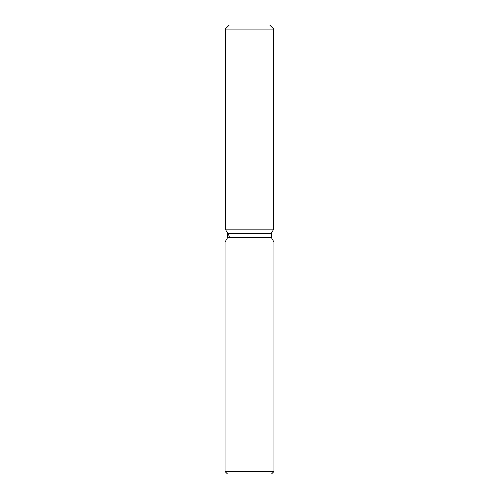 <?xml version="1.0" encoding="UTF-8"?>
<svg xmlns="http://www.w3.org/2000/svg" width="499" height="499" viewBox="0 0 499 499"><rect width="100%" height="100%" fill="white"/><g stroke="black" fill="none" stroke-linecap="round" stroke-linejoin="round"><path stroke-width="0.75" d="M269.709 24.95L229.291 24.95L269.709 24.95L273.795 29.036L273.795 229.085L249.5 229.085L273.795 229.085L271.362 233.295L271.362 237.387L273.995 241.946L273.995 471.599L225.005 471.599L227.45 474.05L271.55 474.05L273.995 471.599M271.362 237.387L227.638 237.387L227.638 233.295L271.362 233.295L273.795 229.085M227.638 237.387L225.005 241.946L273.995 241.946M229.291 24.95L225.205 29.036L225.205 229.085L249.5 229.085L225.205 229.085L227.638 233.295M225.205 29.036L273.795 29.036M225.005 241.946L225.005 471.599M229.291 236.158L225.205 229.085"/></g></svg>
